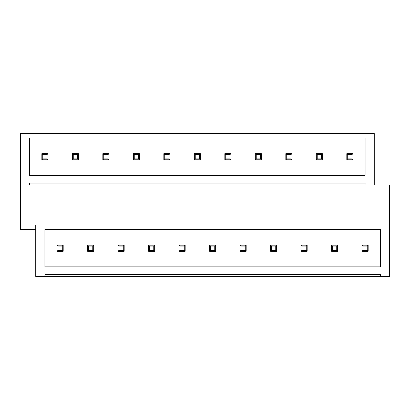 <?xml version="1.0" encoding="UTF-8"?>
<svg xmlns="http://www.w3.org/2000/svg" width="410" height="410" viewBox="0 0 410 410"><rect width="100%" height="100%" fill="white"/><g stroke="black" fill="none" stroke-linecap="round" stroke-linejoin="round"><path stroke-width="0.61" d="M374.253 184.966L374.253 133.547L20.5 133.547L20.5 184.966L29.648 184.966L29.648 183.075L365.105 183.075L365.105 184.966L389.5 184.966L389.5 276.453L44.895 276.453L44.895 274.562L380.352 274.562L380.352 276.453M44.895 276.453L35.747 276.453L35.747 225.034L389.5 225.034M365.105 138.001L29.648 138.001L29.648 175.388L365.105 175.388L365.105 138.001M29.648 184.966L365.105 184.966M380.352 229.487L44.895 229.487L44.895 266.874L380.352 266.874L380.352 229.487M20.5 184.966L20.5 229.487L35.747 229.487M41.846 159.777L47.944 159.777L47.944 153.673L41.846 153.673L42.763 154.59L42.763 158.86L41.846 159.777L41.846 153.673M47.944 159.777L47.032 158.86L42.763 158.86M47.032 158.86L47.032 154.59L42.763 154.59M47.944 153.673L47.032 154.59M57.093 251.263L63.196 251.263L63.196 245.165L57.093 245.165L58.01 246.077L58.01 250.346L57.093 251.263L57.093 245.165M63.196 251.263L62.279 250.346L58.01 250.346M62.279 250.346L62.279 246.077L58.01 246.077M63.196 245.165L62.279 246.077M72.344 159.777L78.443 159.777L78.443 153.673L72.344 153.673L73.257 154.59L73.257 158.86L72.344 159.777L72.344 153.673M78.443 159.777L77.526 158.86L73.257 158.86M77.526 158.86L77.526 154.59L73.257 154.59M78.443 153.673L77.526 154.59M87.591 251.263L93.69 251.263L93.69 245.165L87.591 245.165L88.504 246.077L88.504 250.346L87.591 251.263L87.591 245.165M93.69 251.263L92.773 250.346L88.504 250.346M92.773 250.346L92.773 246.077L88.504 246.077M93.69 245.165L92.773 246.077M102.838 159.777L108.937 159.777L108.937 153.673L102.838 153.673L103.756 154.59L103.756 158.86L102.838 159.777L102.838 153.673M108.937 159.777L108.025 158.86L103.756 158.86M108.025 158.86L108.025 154.59L103.756 154.59M108.937 153.673L108.025 154.59M118.085 251.263L124.184 251.263L124.184 245.165L118.085 245.165L119.002 246.077L119.002 250.346L118.085 251.263L118.085 245.165M124.184 251.263L123.272 250.346L119.002 250.346M123.272 250.346L123.272 246.077L119.002 246.077M124.184 245.165L123.272 246.077M133.337 159.777L139.436 159.777L139.436 153.673L133.337 153.673L134.249 154.59L134.249 158.86L133.337 159.777L133.337 153.673M139.436 159.777L138.518 158.86L134.249 158.86M138.518 158.86L138.518 154.59L134.249 154.59M139.436 153.673L138.518 154.59M148.584 251.263L154.683 251.263L154.683 245.165L148.584 245.165L149.496 246.077L149.496 250.346L148.584 251.263L148.584 245.165M154.683 251.263L153.765 250.346L149.496 250.346M153.765 250.346L153.765 246.077L149.496 246.077M154.683 245.165L153.765 246.077M163.831 159.777L169.93 159.777L169.93 153.673L163.831 153.673L164.743 154.59L164.743 158.86L163.831 159.777L163.831 153.673M169.93 159.777L169.017 158.86L164.743 158.86M169.017 158.86L169.017 154.59L164.743 154.59M169.93 153.673L169.017 154.59M179.078 251.263L185.176 251.263L185.176 245.165L179.078 245.165L179.995 246.077L179.995 250.346L179.078 251.263L179.078 245.165M185.176 251.263L184.264 250.346L179.995 250.346M184.264 250.346L184.264 246.077L179.995 246.077M185.176 245.165L184.264 246.077M194.325 159.777L200.423 159.777L200.423 153.673L194.325 153.673L195.242 154.59L195.242 158.86L194.325 159.777L194.325 153.673M200.423 159.777L199.511 158.86L195.242 158.86M199.511 158.86L199.511 154.59L195.242 154.59M200.423 153.673L199.511 154.59M209.577 251.263L215.675 251.263L215.675 245.165L209.577 245.165L210.489 246.077L210.489 250.346L209.577 251.263L209.577 245.165M215.675 251.263L214.758 250.346L210.489 250.346M214.758 250.346L214.758 246.077L210.489 246.077M215.675 245.165L214.758 246.077M224.823 159.777L230.922 159.777L230.922 153.673L224.823 153.673L225.736 154.59L225.736 158.86L224.823 159.777L224.823 153.673M230.922 159.777L230.005 158.86L225.736 158.86M230.005 158.86L230.005 154.59L225.736 154.59M230.922 153.673L230.005 154.59M240.07 251.263L246.169 251.263L246.169 245.165L240.07 245.165L240.983 246.077L240.983 250.346L240.07 251.263L240.07 245.165M246.169 251.263L245.257 250.346L240.983 250.346M245.257 250.346L245.257 246.077L240.983 246.077M246.169 245.165L245.257 246.077M255.317 159.777L261.416 159.777L261.416 153.673L255.317 153.673L256.235 154.59L256.235 158.86L255.317 159.777L255.317 153.673M261.416 159.777L260.504 158.86L256.235 158.86M260.504 158.86L260.504 154.59L256.235 154.59M261.416 153.673L260.504 154.59M270.564 251.263L276.663 251.263L276.663 245.165L270.564 245.165L271.481 246.077L271.481 250.346L270.564 251.263L270.564 245.165M276.663 251.263L275.751 250.346L271.481 250.346M275.751 250.346L275.751 246.077L271.481 246.077M276.663 245.165L275.751 246.077M285.816 159.777L291.915 159.777L291.915 153.673L285.816 153.673L286.728 154.59L286.728 158.86L285.816 159.777L285.816 153.673M291.915 159.777L290.997 158.86L286.728 158.86M290.997 158.86L290.997 154.59L286.728 154.59M291.915 153.673L290.997 154.59M301.063 251.263L307.162 251.263L307.162 245.165L301.063 245.165L301.975 246.077L301.975 250.346L301.063 251.263L301.063 245.165M307.162 251.263L306.244 250.346L301.975 250.346M306.244 250.346L306.244 246.077L301.975 246.077M307.162 245.165L306.244 246.077M316.31 159.777L322.409 159.777L322.409 153.673L316.31 153.673L317.227 154.59L317.227 158.86L316.31 159.777L316.31 153.673M322.409 159.777L321.496 158.86L317.227 158.86M321.496 158.86L321.496 154.59L317.227 154.59M322.409 153.673L321.496 154.59M331.557 251.263L337.655 251.263L337.655 245.165L331.557 245.165L332.474 246.077L332.474 250.346L331.557 251.263L331.557 245.165M337.655 251.263L336.743 250.346L332.474 250.346M336.743 250.346L336.743 246.077L332.474 246.077M337.655 245.165L336.743 246.077M346.804 159.777L352.907 159.777L352.907 153.673L346.804 153.673L347.721 154.59L347.721 158.86L346.804 159.777L346.804 153.673M352.907 159.777L351.99 158.86L347.721 158.86M351.99 158.86L351.99 154.59L347.721 154.59M352.907 153.673L351.99 154.59M362.056 251.263L368.154 251.263L368.154 245.165L362.056 245.165L362.968 246.077L362.968 250.346L362.056 251.263L362.056 245.165M368.154 251.263L367.237 250.346L362.968 250.346M367.237 250.346L367.237 246.077L362.968 246.077M368.154 245.165L367.237 246.077"/></g></svg>
